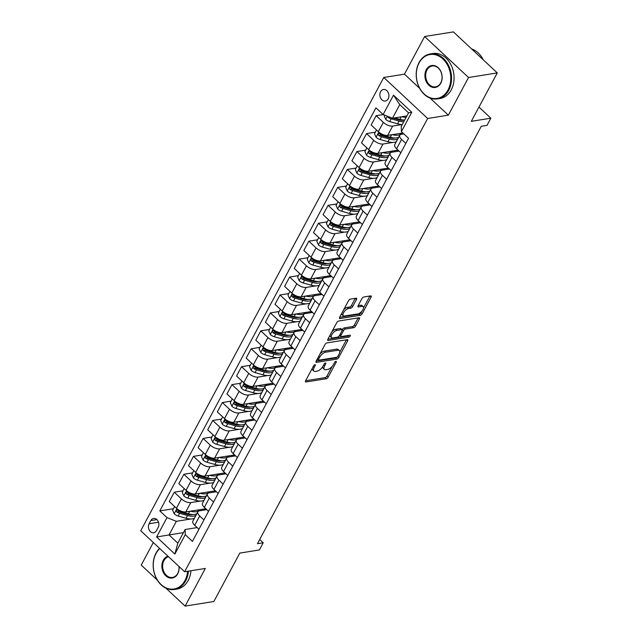 <?xml version="1.0" encoding="UTF-8"?>
<svg xmlns="http://www.w3.org/2000/svg" width="638" height="638" viewBox="0 0 638 638"><rect width="100%" height="100%" fill="white"/><g stroke="black" fill="none" stroke-linecap="round" stroke-linejoin="round"><path stroke-width="0.96" d="M314.949 364.689A1.252 0.566 133.1 0 0 313.633 365.797L305.61 380.758A1.786 0.813 133.1 0 0 305.514 381.883A1.786 0.813 133.1 0 0 305.985 381.987L326.289 378.733A1.786 0.813 133.1 0 0 328.171 377.146L336.194 362.185A1.252 0.566 133.1 0 0 336.258 361.395A1.252 0.566 133.1 0 0 335.939 361.331A1.252 0.566 133.1 0 0 334.615 362.44L333.578 364.378A5.726 2.6 133.1 0 1 327.549 369.458L325.858 369.729A5.726 2.6 133.1 0 1 324.367 369.41A5.726 2.6 133.1 0 1 324.662 365.805L325.707 363.867A1.252 0.566 133.1 0 0 325.771 363.078A1.252 0.566 133.1 0 0 325.444 363.006A1.252 0.566 133.1 0 0 324.12 364.123L323.083 366.053A5.726 2.6 133.1 0 1 317.062 371.141L315.363 371.412A5.726 2.6 133.1 0 1 313.872 371.085A5.726 2.6 133.1 0 1 314.175 367.48L315.212 365.55A1.252 0.566 133.1 0 0 315.276 364.761A1.252 0.566 133.1 0 0 314.949 364.689M380.583 91.712A5.83 4.482 -99.1 0 0 380.647 98.132A5.83 4.482 -99.1 0 0 385.296 101.019A5.83 4.482 -99.1 0 0 388.175 98.81A5.83 4.482 -99.1 0 0 388.111 92.39A5.83 4.482 -99.1 0 0 383.454 89.503A5.83 4.482 -99.1 0 0 380.583 91.712M356.483 299.445A1.786 0.813 133.1 0 0 356.578 298.313A1.786 0.813 133.1 0 0 356.108 298.217L350.414 299.126A1.786 0.813 133.1 0 0 348.531 300.713L339.623 317.333A1.786 0.813 133.1 0 0 339.528 318.458A1.786 0.813 133.1 0 0 339.99 318.561L360.303 315.308A1.786 0.813 133.1 0 0 362.185 313.721L371.093 297.101A1.786 0.813 133.1 0 0 371.188 295.976A1.786 0.813 133.1 0 0 370.718 295.873L363.835 296.981A1.786 0.813 133.1 0 0 361.953 298.568L358.141 305.674A1.786 0.813 133.1 0 0 358.054 306.806A1.786 0.813 133.1 0 0 358.516 306.902L361.929 306.36A4.785 2.169 133.1 0 1 363.174 306.631A4.785 2.169 133.1 0 1 362.296 310.642A4.785 2.169 133.1 0 1 357.886 313.888L344.52 316.033A4.785 2.169 133.1 0 1 343.276 315.762A4.785 2.169 133.1 0 1 344.153 311.751A4.785 2.169 133.1 0 1 348.555 308.497L350.788 308.138A1.786 0.813 133.1 0 0 352.67 306.551L356.483 299.445L355.31 298.345M165.92 588.164L185.116 606.1L213.85 601.498L239.808 553.082L259.355 549.956L263.199 542.786L257.449 543.704L481.267 126.284L487.017 125.367L490.861 118.197L478.963 107.072M430.036 98.061L448.347 115.167L468.539 77.517L497.281 72.915L471.322 121.324L490.861 118.197M448.347 115.167L427.659 118.485L184.613 571.76L140.719 530.744L383.765 77.469L427.659 118.485M185.116 606.1L205.308 568.45L184.613 571.76M326.935 342.917A1.786 0.813 133.1 0 0 325.045 344.504L316.137 361.116A1.786 0.813 133.1 0 0 316.049 362.248A1.786 0.813 133.1 0 0 316.512 362.344L336.824 359.09A1.786 0.813 133.1 0 0 338.706 357.503L347.614 340.891A1.786 0.813 133.1 0 0 347.71 339.767A1.786 0.813 133.1 0 0 347.239 339.663L326.935 342.917M327.876 339.225L336.792 322.613A1.786 0.813 133.1 0 1 338.674 321.026L358.979 317.772A1.786 0.813 133.1 0 1 359.449 317.868A1.786 0.813 133.1 0 1 359.353 319L355.541 326.106A1.786 0.813 133.1 0 1 353.659 327.693L345.421 329.017A1.786 0.813 133.1 0 0 343.539 330.604L341.011 335.317A1.786 0.813 133.1 0 0 340.915 336.449A1.786 0.813 133.1 0 0 341.386 336.545L349.959 335.173A1.252 0.566 133.1 0 1 350.286 335.245A1.252 0.566 133.1 0 1 350.055 336.298A1.252 0.566 133.1 0 1 348.898 337.143L328.251 340.453A1.786 0.813 133.1 0 1 327.788 340.349A1.786 0.813 133.1 0 1 327.876 339.225L347.718 336.035A1.252 0.566 133.1 0 0 348.723 335.373M468.539 77.517L424.653 36.502L453.387 31.9L497.281 72.915M153.327 542.523L141.221 565.085L157.339 580.141M156.469 530.601L158.16 527.451A5.646 4.346 -99.1 0 0 158.096 521.23A5.646 4.346 -99.1 0 0 153.591 518.439A5.646 4.346 -99.1 0 0 150.807 520.576L149.117 523.734A5.646 4.346 -99.1 0 0 149.172 529.947A5.646 4.346 -99.1 0 0 153.686 532.746A5.646 4.346 -99.1 0 0 156.469 530.601M183.441 532.634L169.03 534.939L177.811 543.145L185.116 529.516L185.259 534.684L192.437 541.391L408.567 138.318L401.39 131.611L401.238 126.444L408.551 112.814L399.771 104.616L392.466 118.237L406.877 115.933M185.259 534.684L174.876 554.047L156.613 536.981L166.996 517.617L176.335 521.318L190.858 518.989M173.408 508.733L159.819 510.91L166.996 517.617M159.819 510.91L375.941 107.838L383.119 114.545L393.502 95.182L411.773 112.248L401.39 131.611M424.653 36.502L404.46 74.16L383.765 77.469M263.199 542.786L259.698 539.517M193.625 518.542L194.327 518.431M176.335 521.318L169.03 534.939L156.613 536.981M383.143 114.553L376.157 115.669L383.334 122.376A7.289 3.278 28.2 0 0 392.673 126.077L402.259 124.538A13.94 6.268 28.2 0 1 397.554 123.788L389.674 121.571A4.825 2.169 28.2 0 1 385.735 119.386L384.132 115.741L384.483 115.079M376.157 115.669L371.156 124.992L378.334 131.699A7.289 3.278 28.2 0 0 387.681 135.4L402.841 132.967M375.303 132.194L366.539 133.597L373.716 140.304A7.289 3.278 28.2 0 0 383.063 144.005L392.753 142.449M395.52 142.011L396.222 141.899M366.539 133.597L361.547 142.928L368.716 149.627A7.289 3.278 28.2 0 0 378.063 153.327L397.952 150.145L397.315 151.334M365.686 150.129L356.929 151.533L364.107 158.24A7.289 3.278 28.2 0 0 373.445 161.932L383.143 160.385M385.902 159.939L386.604 159.827M356.929 151.533L351.929 160.856L359.106 167.563A7.289 3.278 28.2 0 0 368.445 171.255L388.335 168.073L387.697 169.261M356.076 168.057L347.311 169.461L354.489 176.168A7.289 3.278 28.2 0 0 363.835 179.868L373.525 178.313M376.292 177.866L376.994 177.755M347.311 169.461L342.311 178.784L349.488 185.491A7.289 3.278 28.2 0 0 358.835 189.191L378.717 186.001L378.087 187.189M346.458 185.985L337.701 187.389L344.879 194.096A7.289 3.278 28.2 0 0 354.218 197.796L363.915 196.241M366.675 195.802L367.376 195.691M337.701 187.389L332.701 196.711L339.879 203.418A7.289 3.278 28.2 0 0 349.217 207.119L369.107 203.937L368.469 205.117M336.848 203.921L328.084 205.324L335.261 212.031A7.289 3.278 28.2 0 0 344.608 215.724L354.297 214.177M357.065 213.73L357.766 213.618M328.084 205.324L323.083 214.647L330.261 221.354A7.289 3.278 28.2 0 0 339.607 225.047L359.489 221.864L358.859 223.053M327.23 221.849L318.474 223.252L325.651 229.959A7.289 3.278 28.2 0 0 334.99 233.652L344.687 232.104M347.447 231.658L348.149 231.546M318.474 223.252L313.473 232.575L320.651 239.282A7.289 3.278 28.2 0 0 329.99 242.982L349.879 239.792L349.241 240.981M317.62 239.776L308.856 241.18L316.033 247.887A7.289 3.278 28.2 0 0 325.38 251.587L335.07 250.032M337.837 249.594L338.539 249.482M308.856 241.18L303.855 250.503L311.033 257.21A7.289 3.278 28.2 0 0 320.38 260.91L340.261 257.728L339.631 258.908M308.002 257.712L299.246 259.116L306.423 265.823A7.289 3.278 28.2 0 0 315.762 269.515L325.452 267.96M328.219 267.521L328.921 267.41M299.246 259.116L294.246 268.439L301.423 275.145A7.289 3.278 28.2 0 0 310.762 278.838L330.651 275.656L330.013 276.844M298.393 275.64L289.628 277.044L296.806 283.75A7.289 3.278 28.2 0 0 306.152 287.443L315.842 285.896M318.601 285.449L319.311 285.338M289.628 277.044L284.628 286.366L291.805 293.073A7.289 3.278 28.2 0 0 301.152 296.774L321.034 293.584L320.396 294.772M288.775 293.568L280.018 294.971L287.188 301.678A7.289 3.278 28.2 0 0 296.534 305.379L306.224 303.824M308.991 303.385L309.693 303.273M280.018 294.971L275.018 304.294L282.195 311.001A7.289 3.278 28.2 0 0 291.534 314.701L311.424 311.519L310.786 312.7M279.165 311.504L270.4 312.907L277.578 319.606A7.289 3.278 28.2 0 0 286.917 323.306L296.614 321.751M299.374 321.313L300.075 321.201M270.4 312.907L265.4 322.23L272.578 328.937A7.289 3.278 28.2 0 0 281.924 332.629L301.806 329.447L301.168 330.636M269.547 329.431L260.782 330.835L267.96 337.542A7.289 3.278 28.2 0 0 277.307 341.234L286.996 339.687M289.764 339.241L290.465 339.129M260.782 330.835L255.79 340.158L262.968 346.865A7.289 3.278 28.2 0 0 272.306 350.565L292.196 347.375L291.558 348.563M259.929 347.359L251.173 348.763L258.35 355.47A7.289 3.278 28.2 0 0 267.689 359.17L277.386 357.615M280.146 357.176L280.848 357.057M251.173 348.763L246.172 358.085L253.35 364.792A7.289 3.278 28.2 0 0 262.696 368.493L282.578 365.311L281.94 366.491M250.319 365.295L241.555 366.698L248.732 373.397A7.289 3.278 28.2 0 0 258.079 377.098L267.769 375.543M270.536 375.104L271.238 374.992M241.555 366.698L236.562 376.021L243.732 382.728A7.289 3.278 28.2 0 0 253.079 386.421L272.968 383.239L272.33 384.427M240.701 383.223L231.945 384.626L239.122 391.333A7.289 3.278 28.2 0 0 248.461 395.026L258.159 393.479M260.918 393.032L261.62 392.92M231.945 384.626L226.945 393.949L234.122 400.656A7.289 3.278 28.2 0 0 243.461 404.348L263.35 401.166L262.712 402.355M231.092 401.15L222.327 402.554L229.505 409.261A7.289 3.278 28.2 0 0 238.851 412.961L248.541 411.406M251.308 410.968L252.01 410.848M222.327 402.554L217.327 411.877L224.504 418.584A7.289 3.278 28.2 0 0 233.851 422.284L253.733 419.094L253.103 420.282M221.474 419.086L212.717 420.482L219.895 427.189A7.289 3.278 28.2 0 0 229.233 430.889L238.931 429.334M241.69 428.895L242.392 428.784M212.717 420.482L207.717 429.813L214.894 436.512A7.289 3.278 28.2 0 0 224.233 440.212L244.123 437.03L243.485 438.218M211.864 437.014L203.099 438.418L210.277 445.125A7.289 3.278 28.2 0 0 219.624 448.817L229.313 447.27M232.08 446.823L232.782 446.712M203.099 438.418L198.099 447.74L205.276 454.447A7.289 3.278 28.2 0 0 214.623 458.14L234.505 454.958L233.875 456.146M202.246 454.942L193.489 456.345L200.667 463.052A7.289 3.278 28.2 0 0 210.006 466.753L219.703 465.198M222.463 464.751L223.164 464.639M193.489 456.345L188.489 465.668L195.667 472.375A7.289 3.278 28.2 0 0 205.005 476.076L224.895 472.886L224.257 474.074M192.636 472.878L183.872 474.273L191.049 480.98A7.289 3.278 28.2 0 0 200.396 484.681L210.085 483.125M212.853 482.687L213.555 482.575M183.872 474.273L178.871 483.604L186.049 490.303A7.289 3.278 28.2 0 0 195.395 494.003L215.277 490.821L214.647 492.01M183.018 490.805L174.262 492.209L181.439 498.916A7.289 3.278 28.2 0 0 190.778 502.608L200.468 501.061M203.235 500.615L203.937 500.503M174.262 492.209L169.261 501.532L176.439 508.239A7.289 3.278 28.2 0 0 185.778 511.931L205.667 508.749L205.029 509.937M197.15 527.586L185.116 529.516M206.76 509.658L199.558 510.815A7.289 3.278 28.2 0 0 197.876 511.804A7.289 3.278 28.2 0 0 199.702 515.982L203.937 519.938M216.378 491.731L209.168 492.879A7.289 3.278 28.2 0 0 207.494 493.876A7.289 3.278 28.2 0 0 209.32 498.055L213.555 502.01M225.988 473.795L218.786 474.951A7.289 3.278 28.2 0 0 217.103 475.94A7.289 3.278 28.2 0 0 218.93 480.119L223.172 484.082M235.605 455.867L228.396 457.023A7.289 3.278 28.2 0 0 226.721 458.012A7.289 3.278 28.2 0 0 228.548 462.191L232.782 466.147M245.215 437.939L238.014 439.088A7.289 3.278 28.2 0 0 236.339 440.084A7.289 3.278 28.2 0 0 238.157 444.263L242.4 448.219M254.833 420.003L247.632 421.16A7.289 3.278 28.2 0 0 245.949 422.149A7.289 3.278 28.2 0 0 247.775 426.328L252.01 430.291M264.443 402.076L257.242 403.232A7.289 3.278 28.2 0 0 255.567 404.221A7.289 3.278 28.2 0 0 257.385 408.4L261.628 412.363M274.061 384.148L266.859 385.304A7.289 3.278 28.2 0 0 265.177 386.293A7.289 3.278 28.2 0 0 267.003 390.472L271.238 394.428M283.679 366.22L276.469 367.368A7.289 3.278 28.2 0 0 274.795 368.357A7.289 3.278 28.2 0 0 276.621 372.544L280.856 376.5M293.289 348.284L286.087 349.441A7.289 3.278 28.2 0 0 284.404 350.429A7.289 3.278 28.2 0 0 286.231 354.608L290.465 358.572M302.906 330.356L295.697 331.513A7.289 3.278 28.2 0 0 294.022 332.502A7.289 3.278 28.2 0 0 295.849 336.681L300.083 340.636M312.516 312.429L305.315 313.577A7.289 3.278 28.2 0 0 303.632 314.566A7.289 3.278 28.2 0 0 305.458 318.753L309.693 322.708M322.134 294.493L314.925 295.649A7.289 3.278 28.2 0 0 313.25 296.638A7.289 3.278 28.2 0 0 315.076 300.817L319.311 304.781M331.744 276.565L324.543 277.721A7.289 3.278 28.2 0 0 322.86 278.71A7.289 3.278 28.2 0 0 324.686 282.889L328.921 286.845M341.362 258.637L334.152 259.786A7.289 3.278 28.2 0 0 332.478 260.775A7.289 3.278 28.2 0 0 334.304 264.961L338.539 268.917M350.972 240.701L343.77 241.858A7.289 3.278 28.2 0 0 342.088 242.847A7.289 3.278 28.2 0 0 343.914 247.026L348.157 250.989M360.59 222.774L353.38 223.93A7.289 3.278 28.2 0 0 351.705 224.919A7.289 3.278 28.2 0 0 353.532 229.098L357.766 233.053M370.2 204.846L362.998 205.994A7.289 3.278 28.2 0 0 361.315 206.983A7.289 3.278 28.2 0 0 363.142 211.17L367.384 215.126M379.817 186.91L372.608 188.066A7.289 3.278 28.2 0 0 370.933 189.055A7.289 3.278 28.2 0 0 372.759 193.234L376.994 197.198M389.427 168.982L382.226 170.139A7.289 3.278 28.2 0 0 380.551 171.128A7.289 3.278 28.2 0 0 382.369 175.306L386.612 179.262M399.045 151.054L391.844 152.203A7.289 3.278 28.2 0 0 390.161 153.192A7.289 3.278 28.2 0 0 391.987 157.379L396.222 161.334M403.83 133.892L401.454 134.275A7.289 3.278 28.2 0 0 399.779 135.264A7.289 3.278 28.2 0 0 401.605 139.443L405.84 143.406M197.876 511.804L192.875 521.126A7.289 3.278 28.2 0 0 194.702 525.305L198.944 529.269M207.494 493.876L202.493 503.199A7.289 3.278 28.2 0 0 204.319 507.377L208.554 511.333M217.103 475.94L212.111 485.263A7.289 3.278 28.2 0 0 213.929 489.45L218.172 493.405M226.721 458.012L221.721 467.335A7.289 3.278 28.2 0 0 223.547 471.514L227.782 475.477M236.339 440.084L231.339 449.407A7.289 3.278 28.2 0 0 233.165 453.586L237.4 457.542M245.949 422.149L240.949 431.471A7.289 3.278 28.2 0 0 242.775 435.658L247.01 439.614M255.567 404.221L250.567 413.544A7.289 3.278 28.2 0 0 252.393 417.723L256.628 421.686M265.177 386.293L260.176 395.616A7.289 3.278 28.2 0 0 262.003 399.795L266.237 403.75M274.795 368.357L269.794 377.68A7.289 3.278 28.2 0 0 271.621 381.867L275.855 385.823M284.404 350.429L279.404 359.752A7.289 3.278 28.2 0 0 281.23 363.931L285.465 367.895M294.022 332.502L289.022 341.824A7.289 3.278 28.2 0 0 290.848 346.003L295.083 349.959M303.632 314.566L298.632 323.889A7.289 3.278 28.2 0 0 300.458 328.076L304.701 332.031M313.25 296.638L308.25 305.961A7.289 3.278 28.2 0 0 310.076 310.14L314.311 314.103M322.86 278.71L317.86 288.033A7.289 3.278 28.2 0 0 319.686 292.212L323.929 296.168M332.478 260.775L327.477 270.105A7.289 3.278 28.2 0 0 329.304 274.284L333.538 278.24M342.088 242.847L337.095 252.169A7.289 3.278 28.2 0 0 338.914 256.348L343.156 260.312M351.705 224.919L346.705 234.242A7.289 3.278 28.2 0 0 348.531 238.421L352.766 242.376M361.315 206.983L356.323 216.314A7.289 3.278 28.2 0 0 358.141 220.493L362.384 224.448M370.933 189.055L365.933 198.378A7.289 3.278 28.2 0 0 367.759 202.557L371.994 206.521M380.551 171.128L375.551 180.45A7.289 3.278 28.2 0 0 377.377 184.629L381.612 188.593M390.161 153.192L385.161 162.523A7.289 3.278 28.2 0 0 386.987 166.701L391.222 170.657M399.779 135.264L394.778 144.587A7.289 3.278 28.2 0 0 396.605 148.774L400.839 152.729M392.466 118.237L383.119 114.545M177.811 543.145L174.876 554.047M393.502 95.182L399.771 104.616M411.773 112.248L408.551 112.814M404.46 74.16L419.692 88.387M312.293 368.301A5.726 2.6 133.1 0 0 312.692 369.976L313.872 371.085M322.796 366.563A5.726 2.6 133.1 0 0 323.179 368.301L324.367 369.41M305.618 380.75L325.109 377.624A1.786 0.813 133.1 0 0 326.991 376.037L332.151 366.419M339.743 352.248L346.426 339.799M316.145 361.108L335.636 357.982A1.786 0.813 133.1 0 0 336.864 357.256M318.553 359.314A1.252 0.566 133.1 0 0 318.49 360.103A1.252 0.566 133.1 0 0 318.809 360.175L336.641 357.32A1.252 0.566 133.1 0 0 337.957 356.211L339.049 354.17A5.726 2.6 133.1 0 0 339.352 350.565A5.726 2.6 133.1 0 0 337.861 350.238L325.675 352.192A5.726 2.6 133.1 0 0 319.646 357.272L318.553 359.314L317.588 358.42M317.285 358.987A1.252 0.566 133.1 0 0 317.301 358.995L318.49 360.103M339.352 350.565L338.164 349.457A5.726 2.6 133.1 0 0 336.673 349.13L337.861 350.238M319.893 354.13A5.726 2.6 133.1 0 1 324.487 351.083L336.673 349.13M358.165 317.899L354.353 324.997L355.541 326.106M342.151 329.878L342.351 329.495A1.786 0.813 133.1 0 1 344.233 327.908L352.471 326.584A1.786 0.813 133.1 0 0 354.353 324.997M339.631 335.197A1.786 0.813 133.1 0 0 339.727 335.341L340.915 336.449M336.872 330.38A4.785 2.169 133.1 0 0 332.47 333.634A4.785 2.169 133.1 0 0 331.593 337.646A4.785 2.169 133.1 0 0 332.837 337.917L337.55 337.159A1.786 0.813 133.1 0 0 339.432 335.572L341.96 330.859A1.786 0.813 133.1 0 0 342.056 329.734A1.786 0.813 133.1 0 0 341.585 329.631L336.872 330.38L335.692 329.272A4.785 2.169 133.1 0 0 331.856 331.808M330.069 335.141A4.785 2.169 133.1 0 0 330.404 336.537L331.593 337.646M342.056 329.734L340.867 328.626A1.786 0.813 133.1 0 0 340.397 328.522L341.585 329.631M335.692 329.272L340.397 328.522M343.667 309.781A4.785 2.169 133.1 0 1 347.375 307.388L349.6 307.03A1.786 0.813 133.1 0 0 351.482 305.442L355.286 298.345M341.737 313.386A4.785 2.169 133.1 0 0 342.088 314.654L343.276 315.762M363.174 306.631L361.993 305.522A4.785 2.169 133.1 0 0 360.741 305.251L361.929 306.36M358.149 305.666L360.741 305.251M339.623 317.317L359.114 314.199A1.786 0.813 133.1 0 0 360.996 312.612L361.594 311.504M363.524 307.899L369.904 296.008L371.093 297.101M174.597 506.516L172.619 510.209L174.222 513.853A4.825 2.169 28.2 0 0 178.161 516.038L186.041 518.255A13.94 6.268 28.2 0 0 194.494 518.112M190.331 511.205A13.94 6.268 28.2 0 0 199.407 509.81A13.94 6.268 28.2 0 0 199.439 509.746M196.879 513.662A13.94 6.268 -151.8 0 1 188.425 513.805L180.546 511.588A4.825 2.169 -151.8 0 1 177.635 510.217C176.224 509.969 175.921 510.544 176.71 511.939A4.825 2.169 28.2 0 0 179.629 513.311L187.5 515.528A13.94 6.268 28.2 0 0 195.962 515.384M193.011 514.539A11.572 5.2 -151.8 0 1 187.03 514.196L179.158 511.971A2.456 1.109 -151.8 0 1 178.369 511.676L176.71 511.939M177.635 510.217L176.893 510.017M184.207 488.588L182.229 492.273L183.832 495.925A4.825 2.169 28.2 0 0 187.779 498.103L195.659 500.328A13.94 6.268 28.2 0 0 204.112 500.176M199.949 493.278A13.94 6.268 28.2 0 0 209.025 491.874A13.94 6.268 28.2 0 0 209.057 491.818M206.497 495.734A13.94 6.268 -151.8 0 1 198.043 495.878L190.164 493.66A4.825 2.169 -151.8 0 1 187.253 492.289C185.841 492.034 185.53 492.608 186.328 494.011A4.825 2.169 28.2 0 0 189.239 495.383L197.118 497.6A13.94 6.268 28.2 0 0 205.572 497.457M202.621 496.611A11.572 5.2 -151.8 0 1 196.648 496.26L188.768 494.043A2.456 1.109 -151.8 0 1 187.979 493.74L186.328 494.011M187.253 492.289L186.503 492.089M193.824 470.653L191.847 474.345L193.45 477.998A4.825 2.169 28.2 0 0 197.389 480.175L205.269 482.392A13.94 6.268 28.2 0 0 213.722 482.248M209.559 475.342A13.94 6.268 28.2 0 0 218.635 473.946A13.94 6.268 28.2 0 0 218.667 473.882M216.107 477.806A13.94 6.268 -151.8 0 1 207.653 477.95L199.774 475.733A4.825 2.169 -151.8 0 1 196.863 474.361C195.451 474.106 195.148 474.68 195.938 476.076A4.825 2.169 28.2 0 0 198.857 477.447L206.728 479.672A13.94 6.268 28.2 0 0 215.189 479.521M212.239 478.683A11.572 5.2 -151.8 0 1 206.257 478.333L198.386 476.115A2.456 1.109 -151.8 0 1 197.597 475.812L195.938 476.076M196.863 474.361L196.121 474.154M203.434 452.725L201.456 456.417L203.059 460.062A4.825 2.169 28.2 0 0 207.007 462.247L214.886 464.464A13.94 6.268 28.2 0 0 223.34 464.32M219.177 457.414A13.94 6.268 28.2 0 0 228.252 456.018A13.94 6.268 28.2 0 0 228.284 455.955M225.724 459.87A13.94 6.268 -151.8 0 1 217.271 460.014L209.392 457.797A4.825 2.169 -151.8 0 1 206.481 456.425C205.069 456.178 204.758 456.752 205.556 458.148A4.825 2.169 28.2 0 0 208.466 459.52L216.346 461.737A13.94 6.268 28.2 0 0 224.799 461.593M221.849 460.748A11.572 5.2 -151.8 0 1 215.875 460.405L207.996 458.188A2.456 1.109 -151.8 0 1 207.206 457.885L205.556 458.148M206.481 456.425L205.731 456.226M213.052 434.797L211.074 438.481L212.677 442.134A4.825 2.169 28.2 0 0 216.625 444.311L224.496 446.536A13.94 6.268 28.2 0 0 232.95 446.393M228.795 439.486A13.94 6.268 28.2 0 0 237.862 438.083A13.94 6.268 28.2 0 0 237.894 438.027M235.334 441.943A13.94 6.268 -151.8 0 1 226.881 442.086L219.001 439.869A4.825 2.169 -151.8 0 1 216.091 438.497C214.687 438.242 214.376 438.816 215.173 440.22A4.825 2.169 28.2 0 0 218.084 441.592L225.956 443.809A13.94 6.268 28.2 0 0 234.417 443.665M231.466 442.82A11.572 5.2 -151.8 0 1 225.493 442.469L217.614 440.252A2.456 1.109 -151.8 0 1 216.824 439.957L215.173 440.22M216.091 438.497L215.349 438.298M159.827 548.592A22.226 17.098 -99.1 0 0 156.015 553.529A22.226 17.098 -99.1 0 0 161.103 584.552A22.226 17.098 -99.1 0 0 184.956 580.572A22.226 17.098 -99.1 0 0 187.628 571.273M188.409 571.154A22.777 17.521 80.9 0 1 185.658 580.851A22.777 17.521 80.9 0 1 174.429 589.48A22.777 17.521 80.9 0 1 156.246 578.211A22.777 17.521 80.9 0 1 156.007 553.138A22.777 17.521 80.9 0 1 159.588 548.377M179.039 566.552A11.117 8.549 80.9 0 1 177.723 573.809A11.117 8.549 80.9 0 1 165.792 575.795A11.117 8.549 80.9 0 1 163.248 560.284A11.117 8.549 80.9 0 1 167.993 556.232M168.496 556.703A10.567 8.127 -99.1 0 0 163.95 560.563A10.567 8.127 -99.1 0 0 164.062 572.198A10.567 8.127 -99.1 0 0 172.499 577.43A10.567 8.127 -99.1 0 0 177.715 573.418A10.567 8.127 -99.1 0 0 178.959 566.48M190.937 570.747A22.777 17.521 80.9 0 1 188.186 580.444A22.777 17.521 80.9 0 1 176.965 589.081L174.429 589.48M419.054 62.955A22.226 17.098 -99.1 0 0 424.15 93.977A22.226 17.098 -99.1 0 0 448.004 89.998A22.226 17.098 -99.1 0 0 442.916 58.975A22.226 17.098 -99.1 0 0 419.054 62.955M448.705 90.277A22.777 17.521 80.9 0 1 437.477 98.906A22.777 17.521 80.9 0 1 419.294 87.637A22.777 17.521 80.9 0 1 419.046 62.564A22.777 17.521 80.9 0 1 430.275 53.927A22.777 17.521 80.9 0 1 448.458 65.204A22.777 17.521 80.9 0 1 448.705 90.277M426.296 69.709A11.117 8.549 80.9 0 1 438.218 67.724A11.117 8.549 80.9 0 1 440.762 83.235A11.117 8.549 80.9 0 1 428.84 85.221A11.117 8.549 80.9 0 1 426.296 69.709M440.754 82.844A10.567 8.127 -99.1 0 0 440.643 71.217A10.567 8.127 -99.1 0 0 432.205 65.985A10.567 8.127 -99.1 0 0 426.997 69.989A10.567 8.127 -99.1 0 0 427.109 81.624A10.567 8.127 -99.1 0 0 435.547 86.856A10.567 8.127 -99.1 0 0 440.754 82.844M430.275 53.927L432.803 53.528A22.777 17.521 80.9 0 1 450.986 64.797A22.777 17.521 80.9 0 1 451.233 89.87A22.777 17.521 80.9 0 1 440.005 98.507L437.477 98.906M471.61 48.927A22.777 17.521 80.9 0 1 483.253 59.805M222.662 416.861L220.684 420.554L222.295 424.206A4.825 2.169 28.2 0 0 226.235 426.383L234.114 428.6A13.94 6.268 28.2 0 0 242.568 428.457M238.405 421.551A13.94 6.268 28.2 0 0 247.48 420.155A13.94 6.268 28.2 0 0 247.512 420.091M244.952 424.015A13.94 6.268 -151.8 0 1 236.499 424.158L228.619 421.941A4.825 2.169 -151.8 0 1 225.708 420.57C224.297 420.314 223.994 420.889 224.783 422.284A4.825 2.169 28.2 0 0 227.694 423.656L235.574 425.881A13.94 6.268 28.2 0 0 244.027 425.729M241.076 424.892A11.572 5.2 -151.8 0 1 235.103 424.541L227.224 422.324A2.456 1.109 -151.8 0 1 226.442 422.021L224.783 422.284M225.708 420.57L224.959 420.362M232.28 398.933L230.302 402.626L231.905 406.27A4.825 2.169 28.2 0 0 235.853 408.456L243.724 410.673A13.94 6.268 28.2 0 0 252.177 410.529M248.023 403.623A13.94 6.268 28.2 0 0 257.09 402.227A13.94 6.268 28.2 0 0 257.122 402.163M254.562 406.079A13.94 6.268 -151.8 0 1 246.109 406.231L238.237 404.006A4.825 2.169 -151.8 0 1 235.318 402.634C233.915 402.387 233.604 402.961 234.401 404.356A4.825 2.169 28.2 0 0 237.312 405.728L245.191 407.945A13.94 6.268 28.2 0 0 253.645 407.802M250.694 406.956A11.572 5.2 -151.8 0 1 244.721 406.613L236.842 404.396A2.456 1.109 -151.8 0 1 236.052 404.093L234.401 404.356M235.318 402.634L234.577 402.434M241.898 381.006L239.92 384.69L241.523 388.343A4.825 2.169 28.2 0 0 245.463 390.528L253.342 392.745A13.94 6.268 28.2 0 0 261.795 392.601M257.632 385.695A13.94 6.268 28.2 0 0 266.708 384.299A13.94 6.268 28.2 0 0 266.74 384.236M264.18 388.151A13.94 6.268 -151.8 0 1 255.726 388.295L247.847 386.078A4.825 2.169 -151.8 0 1 244.936 384.706C243.525 384.451 243.222 385.025 244.011 386.429A4.825 2.169 28.2 0 0 246.922 387.8L254.801 390.017A13.94 6.268 28.2 0 0 263.255 389.874M260.304 389.028A11.572 5.2 -151.8 0 1 254.331 388.686L246.451 386.461A2.456 1.109 -151.8 0 1 245.67 386.165L244.011 386.429M244.936 384.706L244.187 384.507M251.508 363.07L249.53 366.762L251.133 370.415A4.825 2.169 28.2 0 0 255.08 372.592L262.952 374.809A13.94 6.268 28.2 0 0 271.413 374.666M267.25 367.759A13.94 6.268 28.2 0 0 276.318 366.364A13.94 6.268 28.2 0 0 276.35 366.308M273.798 370.223A13.94 6.268 -151.8 0 1 265.336 370.367L257.465 368.15A4.825 2.169 -151.8 0 1 254.546 366.778C253.142 366.523 252.831 367.097 253.629 368.493A4.825 2.169 28.2 0 0 256.54 369.865L264.419 372.09A13.94 6.268 28.2 0 0 272.873 371.946M269.922 371.101A11.572 5.2 -151.8 0 1 263.949 370.75L256.069 368.533A2.456 1.109 -151.8 0 1 255.28 368.23L253.629 368.493M254.546 366.778L253.804 366.571M261.125 345.142L259.148 348.834L260.751 352.479A4.825 2.169 28.2 0 0 264.69 354.664L272.57 356.881A13.94 6.268 28.2 0 0 281.023 356.738M276.86 349.831A13.94 6.268 28.2 0 0 285.936 348.436A13.94 6.268 28.2 0 0 285.968 348.372M283.408 352.288A13.94 6.268 -151.8 0 1 274.954 352.439L267.075 350.214A4.825 2.169 -151.8 0 1 264.164 348.842C262.752 348.595 262.449 349.169 263.239 350.565A4.825 2.169 28.2 0 0 266.15 351.937L274.029 354.154A13.94 6.268 28.2 0 0 282.482 354.01M279.54 353.165A11.572 5.2 -151.8 0 1 273.558 352.822L265.687 350.605A2.456 1.109 -151.8 0 1 264.898 350.302L263.239 350.565M264.164 348.842L263.422 348.643M270.735 327.214L268.757 330.899L270.36 334.551A4.825 2.169 28.2 0 0 274.308 336.736L282.179 338.953A13.94 6.268 28.2 0 0 290.641 338.81M286.478 331.904A13.94 6.268 28.2 0 0 295.546 330.508A13.94 6.268 28.2 0 0 295.577 330.444M293.025 334.36A13.94 6.268 -151.8 0 1 284.564 334.503L276.693 332.286A4.825 2.169 -151.8 0 1 273.782 330.915C272.37 330.667 272.059 331.234 272.857 332.637A4.825 2.169 28.2 0 0 275.768 334.009L283.647 336.226A13.94 6.268 28.2 0 0 292.1 336.082M289.15 335.237A11.572 5.2 -151.8 0 1 283.176 334.894L275.297 332.669A2.456 1.109 -151.8 0 1 274.507 332.374L272.857 332.637M273.782 330.915L273.032 330.715M280.353 309.278L278.375 312.971L279.978 316.623A4.825 2.169 28.2 0 0 283.918 318.801L291.797 321.026A13.94 6.268 28.2 0 0 300.251 320.874M296.088 313.968A13.94 6.268 28.2 0 0 305.163 312.572A13.94 6.268 28.2 0 0 305.195 312.516M302.635 316.432A13.94 6.268 -151.8 0 1 294.182 316.576L286.303 314.359A4.825 2.169 -151.8 0 1 283.392 312.987C281.98 312.732 281.677 313.306 282.467 314.709A4.825 2.169 28.2 0 0 285.385 316.081L293.257 318.298A13.94 6.268 28.2 0 0 301.71 318.155M298.767 317.309A11.572 5.2 -151.8 0 1 292.786 316.958L284.915 314.741A2.456 1.109 -151.8 0 1 284.125 314.438L282.467 314.709M283.392 312.987L282.65 312.779M289.963 291.351L287.985 295.043L289.588 298.696A4.825 2.169 28.2 0 0 293.536 300.873L301.407 303.09A13.94 6.268 28.2 0 0 309.869 302.946M305.706 296.04A13.94 6.268 28.2 0 0 314.781 294.644A13.94 6.268 28.2 0 0 314.813 294.581M312.253 298.496A13.94 6.268 -151.8 0 1 303.792 298.648L295.92 296.423A4.825 2.169 -151.8 0 1 293.009 295.051C291.598 294.804 291.287 295.378 292.084 296.774A4.825 2.169 28.2 0 0 294.995 298.145L302.875 300.362A13.94 6.268 28.2 0 0 311.328 300.219M308.377 299.374A11.572 5.2 -151.8 0 1 302.404 299.031L294.525 296.814A2.456 1.109 -151.8 0 1 293.735 296.51L292.084 296.774M293.009 295.051L292.26 294.852M299.581 273.423L297.603 277.107L299.206 280.76A4.825 2.169 28.2 0 0 303.146 282.945L311.025 285.162A13.94 6.268 28.2 0 0 319.478 285.019M315.316 278.112A13.94 6.268 28.2 0 0 324.391 276.717A13.94 6.268 28.2 0 0 324.423 276.653M321.863 280.568A13.94 6.268 -151.8 0 1 313.41 280.712L305.53 278.495A4.825 2.169 -151.8 0 1 302.619 277.123C301.208 276.876 300.905 277.45 301.694 278.846A4.825 2.169 28.2 0 0 304.613 280.218L312.484 282.435A13.94 6.268 28.2 0 0 320.938 282.291M317.995 281.446A11.572 5.2 -151.8 0 1 312.014 281.103L304.143 278.878A2.456 1.109 -151.8 0 1 303.353 278.583L301.694 278.846M302.619 277.123L301.878 276.924M309.191 255.495L307.213 259.18L308.816 262.832A4.825 2.169 28.2 0 0 312.764 265.009L320.643 267.234A13.94 6.268 28.2 0 0 329.096 267.083M324.933 260.176A13.94 6.268 28.2 0 0 334.009 258.781A13.94 6.268 28.2 0 0 334.041 258.725M331.481 262.641A13.94 6.268 -151.8 0 1 323.027 262.784L315.148 260.567A4.825 2.169 -151.8 0 1 312.237 259.195C310.826 258.94 310.515 259.514 311.312 260.918A4.825 2.169 28.2 0 0 314.223 262.29L322.102 264.507A13.94 6.268 28.2 0 0 330.556 264.363M327.605 263.518A11.572 5.2 -151.8 0 1 321.632 263.167L313.752 260.95A2.456 1.109 -151.8 0 1 312.963 260.647L311.312 260.918M312.237 259.195L311.488 258.996M318.809 237.559L316.831 241.252L318.434 244.904A4.825 2.169 28.2 0 0 322.373 247.081L330.253 249.299A13.94 6.268 28.2 0 0 338.706 249.155M334.543 242.249A13.94 6.268 28.2 0 0 343.619 240.853A13.94 6.268 28.2 0 0 343.651 240.789M341.091 244.705A13.94 6.268 -151.8 0 1 332.637 244.856L324.758 242.631A4.825 2.169 -151.8 0 1 321.847 241.26C320.435 241.012 320.132 241.587 320.922 242.982A4.825 2.169 28.2 0 0 323.841 244.354L331.712 246.579A13.94 6.268 28.2 0 0 340.174 246.428M337.223 245.582A11.572 5.2 -151.8 0 1 331.242 245.239L323.37 243.022A2.456 1.109 -151.8 0 1 322.581 242.719L320.922 242.982M321.847 241.26L321.105 241.06M328.418 219.631L326.441 223.316L328.044 226.969A4.825 2.169 28.2 0 0 331.991 229.154L339.871 231.371A13.94 6.268 28.2 0 0 348.324 231.227M344.161 224.321A13.94 6.268 28.2 0 0 353.237 222.925A13.94 6.268 28.2 0 0 353.269 222.861M350.709 226.777A13.94 6.268 -151.8 0 1 342.255 226.921L334.376 224.704A4.825 2.169 -151.8 0 1 331.465 223.332C330.053 223.085 329.742 223.659 330.54 225.054A4.825 2.169 28.2 0 0 333.451 226.426L341.33 228.643A13.94 6.268 28.2 0 0 349.784 228.5M346.833 227.654A11.572 5.2 -151.8 0 1 340.859 227.311L332.98 225.086A2.456 1.109 -151.8 0 1 332.191 224.791L330.54 225.054M331.465 223.332L330.715 223.133M338.036 201.704L336.059 205.388L337.661 209.041A4.825 2.169 28.2 0 0 341.609 211.218L349.48 213.443A13.94 6.268 28.2 0 0 357.934 213.291M353.779 206.393A13.94 6.268 28.2 0 0 362.847 204.989A13.94 6.268 28.2 0 0 362.878 204.934M360.318 208.849A13.94 6.268 -151.8 0 1 351.865 208.993L343.986 206.776A4.825 2.169 -151.8 0 1 341.075 205.404C339.671 205.149 339.36 205.723 340.158 207.127A4.825 2.169 28.2 0 0 343.069 208.498L350.94 210.715A13.94 6.268 28.2 0 0 359.401 210.572M356.451 209.727A11.572 5.2 -151.8 0 1 350.477 209.376L342.598 207.159A2.456 1.109 -151.8 0 1 341.809 206.856L340.158 207.127M341.075 205.404L340.333 205.205M347.646 183.768L345.668 187.46L347.279 191.113A4.825 2.169 28.2 0 0 351.219 193.29L359.098 195.507A13.94 6.268 28.2 0 0 367.552 195.364M363.389 188.457A13.94 6.268 28.2 0 0 372.464 187.062A13.94 6.268 28.2 0 0 372.496 186.998M369.936 190.914A13.94 6.268 -151.8 0 1 361.483 191.065L353.604 188.84A4.825 2.169 -151.8 0 1 350.693 187.468C349.281 187.221 348.97 187.795 349.768 189.191A4.825 2.169 28.2 0 0 352.678 190.563L360.558 192.788A13.94 6.268 28.2 0 0 369.011 192.636M366.06 191.799A11.572 5.2 -151.8 0 1 360.087 191.448L352.208 189.231A2.456 1.109 -151.8 0 1 351.418 188.928L349.768 189.191M350.693 187.468L349.943 187.269M357.264 165.84L355.286 169.525L356.889 173.177A4.825 2.169 28.2 0 0 360.837 175.362L368.708 177.579A13.94 6.268 28.2 0 0 377.162 177.436M373.007 170.529A13.94 6.268 28.2 0 0 382.074 169.134A13.94 6.268 28.2 0 0 382.106 169.07M379.546 172.986A13.94 6.268 -151.8 0 1 371.093 173.129L363.221 170.912A4.825 2.169 -151.8 0 1 360.303 169.541C358.899 169.293 358.588 169.868 359.385 171.263A4.825 2.169 28.2 0 0 362.296 172.635L370.168 174.852A13.94 6.268 28.2 0 0 378.629 174.708M375.678 173.863A11.572 5.2 -151.8 0 1 369.705 173.52L361.826 171.295A2.456 1.109 -151.8 0 1 361.036 171L359.385 171.263M360.303 169.541L359.561 169.341M366.882 147.912L364.896 151.597L366.507 155.249A4.825 2.169 28.2 0 0 370.447 157.427L378.326 159.652A13.94 6.268 28.2 0 0 386.78 159.5M382.617 152.602A13.94 6.268 28.2 0 0 391.692 151.198A13.94 6.268 28.2 0 0 391.724 151.142M389.164 155.058A13.94 6.268 -151.8 0 1 380.711 155.201L372.831 152.984A4.825 2.169 -151.8 0 1 369.92 151.613C368.509 151.358 368.206 151.932 368.995 153.335A4.825 2.169 28.2 0 0 371.906 154.707L379.785 156.924A13.94 6.268 28.2 0 0 388.239 156.781M385.288 155.935A11.572 5.2 -151.8 0 1 379.315 155.584L371.436 153.367A2.456 1.109 -151.8 0 1 370.654 153.064L368.995 153.335M369.92 151.613L369.171 151.413M376.492 129.977L374.514 133.669L376.117 137.322A4.825 2.169 28.2 0 0 380.065 139.499L387.936 141.716A13.94 6.268 28.2 0 0 396.397 141.572M392.234 134.666A13.94 6.268 28.2 0 0 401.302 133.27A13.94 6.268 28.2 0 0 401.334 133.206M398.782 137.13A13.94 6.268 -151.8 0 1 390.32 137.274L382.449 135.057A4.825 2.169 -151.8 0 1 379.53 133.685C378.127 133.43 377.816 134.004 378.613 135.4A4.825 2.169 28.2 0 0 381.524 136.771L389.403 138.996A13.94 6.268 28.2 0 0 397.857 138.845M394.906 138.007A11.572 5.2 -151.8 0 1 388.933 137.656L381.053 135.439A2.456 1.109 -151.8 0 1 380.264 135.136L378.613 135.4M379.53 133.685L378.789 133.478M401.844 116.738A13.94 6.268 28.2 0 0 406.119 117.352M387.721 116.363L388.223 117.472A4.825 2.169 28.2 0 0 391.134 118.843L399.013 121.061A13.94 6.268 28.2 0 0 403.734 121.794M404.524 120.072A11.572 5.2 -151.8 0 1 398.543 119.729L392.976 118.158M404.659 120.072A13.94 6.268 -151.8 0 1 399.938 119.338L394.739 117.878M392.673 126.077L387.681 135.4M383.063 144.005L378.063 153.327M373.445 161.932L368.445 171.255M363.835 179.868L358.835 189.191M354.218 197.796L349.217 207.119M344.608 215.724L339.607 225.047M334.99 233.652L329.99 242.982M325.38 251.587L320.38 260.91M315.762 269.515L310.762 278.838M306.152 287.443L301.152 296.774M296.534 305.379L291.534 314.701M286.917 323.306L281.924 332.629M277.307 341.234L272.306 350.565M267.689 359.17L262.696 368.493M258.079 377.098L253.079 386.421M248.461 395.026L243.461 404.348M238.851 412.961L233.851 422.284M229.233 430.889L224.233 440.212M219.624 448.817L214.623 458.14M210.006 466.753L205.005 476.076M200.396 484.681L195.395 494.003M190.778 502.608L185.778 511.931M199.702 515.982L194.702 525.305M181.439 498.916L176.439 508.239M191.049 480.98L186.049 490.303M209.32 498.055L204.319 507.377M200.667 463.052L195.667 472.375M218.93 480.119L213.929 489.45M210.277 445.125L205.276 454.447M228.548 462.191L223.547 471.514M219.895 427.189L214.894 436.512M238.157 444.263L233.165 453.586M229.505 409.261L224.504 418.584M247.775 426.328L242.775 435.658M239.122 391.333L234.122 400.656M257.385 408.4L252.393 417.723M248.732 373.397L243.732 382.728M267.003 390.472L262.003 399.795M258.35 355.47L253.35 364.792M276.621 372.544L271.621 381.867M267.96 337.542L262.968 346.865M286.231 354.608L281.23 363.931M277.578 319.606L272.578 328.937M295.849 336.681L290.848 346.003M287.188 301.678L282.195 311.001M305.458 318.753L300.458 328.076M296.806 283.75L291.805 293.073M315.076 300.817L310.076 310.14M306.423 265.823L301.423 275.145M324.686 282.889L319.686 292.212M316.033 247.887L311.033 257.21M334.304 264.961L329.304 274.284M325.651 229.959L320.651 239.282M343.914 247.026L338.914 256.348M335.261 212.031L330.261 221.354M353.532 229.098L348.531 238.421M344.879 194.096L339.879 203.418M363.142 211.17L358.141 220.493M354.489 176.168L349.488 185.491M372.759 193.234L367.759 202.557M364.107 158.24L359.106 167.563M382.369 175.306L377.377 184.629M373.716 140.304L368.716 149.627M391.987 157.379L386.987 166.701M383.334 122.376L378.334 131.699M401.605 139.443L396.605 148.774M158.511 522.227L149.117 523.734M156.9 519.603L150.807 520.576M313.21 366.587L314.175 367.48M324.989 363.197L325.707 363.867M323.705 364.904L324.662 365.805M335.476 361.515L336.194 362.185M326.991 376.037L328.171 377.146M325.109 377.624L326.289 378.733M305.387 381.428L305.985 381.987M314.494 364.88L315.212 365.55M346.442 339.791L347.614 340.891M337.709 356.578L338.706 357.503M335.636 357.982L336.824 359.09M315.914 361.786L316.512 362.344M324.487 351.083L325.675 352.192M318.681 356.379L319.646 357.272M358.181 317.899L359.353 319M352.471 326.584L353.659 327.693M344.233 327.908L345.421 329.017M342.351 329.495L343.539 330.604M340.046 334.424L341.011 335.317M347.718 336.035L348.898 337.143M327.653 339.894L328.251 340.453M351.482 305.442L352.67 306.551M349.6 307.03L350.788 308.138M347.375 307.388L348.555 308.497M357.918 306.344L358.516 306.902M360.996 312.612L362.185 313.721M359.114 314.199L360.303 315.308M339.392 317.995L339.99 318.561M176.917 508.661L174.182 513.765M187.5 515.528L186.041 518.255M189.773 511.293L188.425 513.805M179.629 513.311L178.161 516.038M180.849 511.038L180.546 511.588M186.527 490.734L183.792 495.838M197.118 497.6L195.659 500.328M199.391 493.365L198.043 495.878M189.239 495.383L187.779 498.103M190.459 493.11L190.164 493.66M196.145 472.798L193.41 477.902M206.728 479.672L205.269 482.392M209.001 475.438L207.653 477.95M198.857 477.447L197.389 480.175M200.077 475.174L199.774 475.733M205.755 454.87L203.02 459.974M216.346 461.737L214.886 464.464M218.619 457.502L217.271 460.014M208.466 459.52L207.007 462.247M209.687 457.247L209.392 457.797M215.373 436.942L212.637 442.046M225.956 443.809L224.496 446.536M228.229 439.574L226.881 442.086M218.084 441.592L216.625 444.311M219.305 439.319L219.001 439.869M224.991 419.006L222.247 424.11M235.574 425.881L234.114 428.6M237.846 421.646L236.499 424.158M227.694 423.656L226.235 426.383M228.914 421.383L228.619 421.941M234.601 401.079L231.865 406.183M245.191 407.945L243.724 410.673M247.456 403.71L246.109 406.231M237.312 405.728L235.853 408.456M238.532 403.455L238.237 404.006M244.218 383.151L241.483 388.255M254.801 390.017L253.342 392.745M257.074 385.783L255.726 388.295M246.922 387.8L245.463 390.528M248.142 385.527L247.847 386.078M253.828 365.215L251.093 370.319M264.419 372.09L262.952 374.809M266.684 367.855L265.336 370.367M256.54 369.865L255.08 372.592M257.76 367.592L257.465 368.15M263.446 347.287L260.711 352.391M274.029 354.154L272.57 356.881M276.302 349.919L274.954 352.439M266.15 351.937L264.69 354.664M267.37 349.664L267.075 350.214M273.056 329.36L270.321 334.464M283.647 336.226L282.179 338.953M285.912 331.991L284.564 334.503M275.768 334.009L274.308 336.736M276.988 331.736L276.693 332.286M282.674 311.432L279.938 316.528M293.257 318.298L291.797 321.026M295.53 314.063L294.182 316.576M285.385 316.081L283.918 318.801M286.598 313.8L286.303 314.359M292.284 293.496L289.548 298.6M302.875 300.362L301.407 303.09M305.147 296.128L303.792 298.648M294.995 298.145L293.536 300.873M296.215 295.873L295.92 296.423M301.902 275.568L299.166 280.672M312.484 282.435L311.025 285.162M314.757 278.2L313.41 280.712M304.613 280.218L303.146 282.945M305.833 277.945L305.53 278.495M311.511 257.64L308.776 262.736M322.102 264.507L320.643 267.234M324.375 260.272L323.027 262.784M314.223 262.29L312.764 265.009M315.443 260.009L315.148 260.567M321.129 239.705L318.394 244.809M331.712 246.579L330.253 249.299M333.985 242.336L332.637 244.856M323.841 244.354L322.373 247.081M325.061 242.081L324.758 242.631M330.739 221.777L328.004 226.881M341.33 228.643L339.871 231.371M343.603 224.409L342.255 226.921M333.451 226.426L331.991 229.154M334.671 224.153L334.376 224.704M340.357 203.849L337.622 208.953M350.94 210.715L349.48 213.443M353.213 206.481L351.865 208.993M343.069 208.498L341.609 211.218M344.289 206.218L343.986 206.776M349.975 185.913L347.231 191.017M360.558 192.788L359.098 195.507M362.831 188.545L361.483 191.065M352.678 190.563L351.219 193.29M353.899 188.29L353.604 188.84M359.585 167.985L356.849 173.089M370.168 174.852L368.708 177.579M372.44 170.617L371.093 173.129M362.296 172.635L360.837 175.362M363.516 170.362L363.221 170.912M369.203 150.058L366.467 155.162M379.785 156.924L378.326 159.652M382.058 152.689L380.711 155.201M371.906 154.707L370.447 157.427M373.126 152.426L372.831 152.984M378.812 132.122L376.077 137.226M389.403 138.996L387.936 141.716M391.668 134.762L390.32 137.274M381.524 136.771L380.065 139.499M382.744 134.498L382.449 135.057M387.346 116.212L385.695 119.298M399.013 121.061L397.554 123.788M401.286 116.826L399.938 119.338M391.134 118.843L389.674 121.571M389.858 117.209L388.223 117.472M198.745 511.046L199.407 509.81M208.355 493.118L209.025 491.874M217.973 475.182L218.635 473.946M227.591 457.255L228.252 456.018M237.2 439.327L237.862 438.083M246.818 421.391L247.48 420.155M256.428 403.463L257.09 402.227M266.046 385.535L266.708 384.299M275.656 367.6L276.318 366.364M285.274 349.672L285.936 348.436M294.884 331.744L295.546 330.508M304.501 313.808L305.163 312.572M314.111 295.88L314.781 294.644M323.729 277.953L324.391 276.717M333.339 260.017L334.009 258.781M342.957 242.089L343.619 240.853M352.575 224.161L353.237 222.925M362.185 206.226L362.847 204.989M371.802 188.298L372.464 187.062M381.412 170.37L382.074 169.134M391.03 152.434L391.692 151.198M400.64 134.506L401.302 133.27"/></g></svg>
